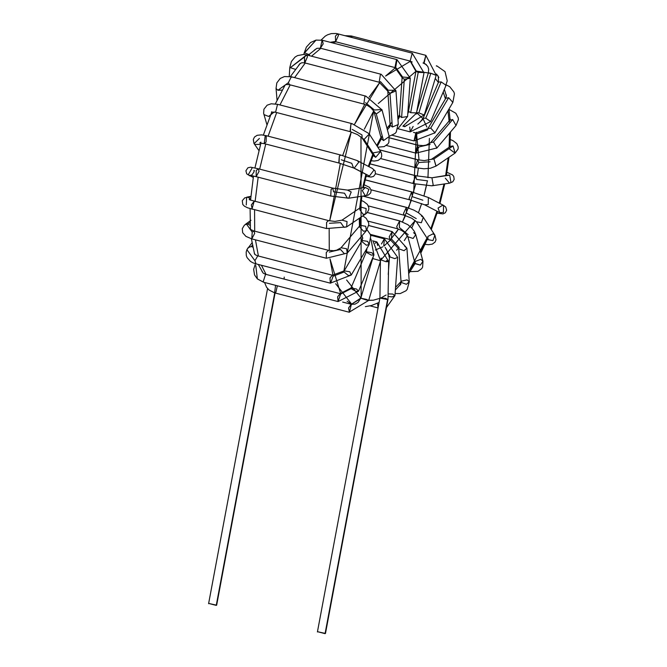 <?xml version="1.0" encoding="UTF-8"?>
<svg xmlns="http://www.w3.org/2000/svg" width="667" height="667" viewBox="0 0 667 667"><rect width="100%" height="100%" fill="white"/><g stroke="black" fill="none" stroke-linecap="round" stroke-linejoin="round"><path stroke-width="1" d="M325.163 633.141L325.071 633.65L317.817 631.766L325.471 633.458L387.994 299.366L379.94 297.857L385.718 298.349L387.594 299.558L325.071 633.65L387.994 299.366L388.669 261.606L385.968 261.706L381.015 259.913L385.968 261.706L388.669 261.606L376.905 241.938L375.188 243.238L376.905 241.938L377.647 245.539M386.393 260.597L388.669 261.606M380.807 259.963L381.165 258.062L381.015 259.913M380.165 298.132L387.594 299.558M376.622 241.921L372.62 240.887L376.622 241.921M277.347 285.793L275.938 292.079L274.579 292.846L275.596 285.334L274.579 292.846L349.158 312.214L368.701 300.4L366.283 299.341L361.155 298.282L351.359 304.335L349.441 312.223L348.549 307.987L351.217 304.285L348.549 307.987L349.441 312.223M351.359 304.335L360.855 298.049L358.054 302.434L354.986 304.169L351.217 304.285L342.646 302.059M366.275 300.008L361.155 298.282L366.283 299.341L368.701 300.4L366.275 300.008M367.425 300.275L373.32 300.208L379.848 298.341L373.32 300.208L368.701 300.408L380.59 260.764L373.036 258.646L380.59 260.764L373.036 258.646L373.036 257.087M255.444 263.715L253.643 269.343L254.544 274.937L257.37 278.914L263.14 281.966L265.566 274.27L263.14 281.966L257.354 278.898M255.811 265.716L257.37 278.914L263.507 282.199L338.086 301.567L337.619 296.823L340.145 293.638L337.619 296.823L338.086 301.567L358.529 291.196L356.52 289.019L350.992 287.994L356.52 289.019L358.529 291.196L355.911 291.362L351.134 288.653L340.637 294.022L338.086 301.567M263.798 282.208L263.14 281.966M265.633 274.287L340.145 293.638L350.992 287.994L366.408 251.742L371.928 252.768L366.408 251.742L366.975 248.324M340.637 294.022L351.134 288.653M358.529 291.196L373.945 254.952L371.928 252.768L373.945 254.952L371.319 255.111L366.55 252.401L366.408 251.742M252.46 245.164L251.359 246.498L252.86 247.165L251.359 246.498L252.46 245.164M248.191 247.624L251.359 246.498L248.191 247.624L246.898 249.675L254.919 260.68L257.796 255.861L254.919 260.68L246.898 249.675L252.034 242.813M256.02 263.807L254.919 260.68L256.02 263.807L253.06 262.873L250.475 261.422L247.073 257.62L246.298 255.544L246.173 252.109L246.898 249.675M255.736 263.79L330.315 283.158L330.007 277.914L332.374 275.229L330.007 277.914L330.315 283.158L351.259 275.029L349.791 271.761L344.197 270.869L349.791 271.761L351.259 275.029L348.441 275.579L344.105 272.011L333.108 276.196L330.599 283.175M333.108 276.196L344.105 272.011M351.259 275.029L369.143 244.639L367.675 241.371L362.089 240.487L367.675 241.371L369.143 244.639L366.325 245.189L361.989 241.621L362.656 237.51L362.256 236.643M250.067 222.453L247.932 224.004L250.183 225.446L247.932 224.004L250.067 222.453M250.992 220.285L245.306 224.429L247.932 224.004L246.381 223.954L244.347 225.229L242.304 228.656L242.68 232.733L245.923 236.385L251.784 238.886L252.218 232.108L253.844 230.957L254.719 233.267L251.784 238.886L326.363 258.254L326.246 252.526L328.422 250.325L326.246 252.526L326.363 258.254L347.274 253.076L346.565 248.741L341.045 247.765L346.565 248.741L347.274 253.076L344.389 253.735L340.529 249.475L329.281 252.076L340.529 249.475M246.381 223.954L252.218 232.108L246.381 223.954M250.083 229.248L253.844 230.957L252.218 232.108L251.784 238.886M347.274 253.076L366.416 230.624L365.708 226.288L360.188 225.304L365.708 226.288L366.416 230.624L363.532 231.274L359.68 227.022L360.422 224.162M250.834 196.707L248.182 197.24L250.634 199.225L248.182 197.24L250.834 196.707M246.256 204.994L246.665 197.199L248.182 197.24L244.739 197.841L242.271 200.7L242.771 204.469L244.422 206.195L247.682 207.837L326.513 228.539L326.605 222.361L328.573 220.61L326.605 222.361L326.513 228.539L346.598 226.93L347.048 221.544L341.988 220.16L347.048 221.544L346.598 226.93L344.03 227.322L340.67 222.603L329.423 223.295L340.67 222.603M249.225 197.699L249.933 199.917L249.225 197.699M254.152 201.309L251.334 204.919L252.218 209.188L251.334 204.919L254.152 201.309L251.934 209.171M249.958 199.925L249.2 199.541M346.598 226.93L365.691 213.94L366.141 208.546L361.089 207.162L366.141 208.546L365.691 213.94L363.123 214.324L359.763 209.605L361.139 207.129M252.168 175.713L249.3 175.721L252.168 175.713M248.182 174.929L252.093 168.051M254.419 170.669L253.927 170.343L254.027 171.853L251.943 174.921L250.208 175.371L256.17 176.68L256.236 170.56L258.229 168.751L259.088 171.286L256.17 176.68L330.749 196.048L331.065 189.453L332.808 188.119L333.525 191.821L344.497 193.213L333.525 191.821M253.235 177.48L246.707 173.879L245.906 170.785L247.882 167.809L250.617 167.184L258.229 168.751L256.236 170.56L256.17 176.68M331.032 196.056L348.733 198.207L351.217 192.004L347.524 190.103L351.217 192.004L348.733 198.207L347.382 198.132L344.497 193.213M258.229 168.751L332.808 188.119L331.065 189.453L330.749 196.048M348.733 198.207L366.475 195.556L368.959 189.361L365.266 187.452L368.959 189.361L366.475 195.556L365.124 195.481L362.248 190.562L365.324 187.452M260.555 144.439L254.569 144.397L260.555 144.439M254.16 143.597L259.405 138.419M266.1 142.004L264.207 143.622L265.166 136.16L266.258 135.693L266.1 142.004M258.904 150.542L253.969 143.43L253.318 139.436L254.519 137.01L257.204 135.284L261.539 134.867L266.258 135.693L265.166 136.16L264.207 143.622L259.755 143.063L260.889 142.138M339.069 162.998L339.336 156.028L340.837 155.061L339.336 156.028L338.778 162.99L354.219 168.159L358.788 162.148L357.279 160.614L358.788 162.148L354.219 168.159L353.502 167.884L351.759 163.307L341.304 159.797L351.759 163.307M354.219 168.159L369.41 176.038L373.97 170.035L372.469 168.501L373.97 170.035L369.41 176.038L354.219 168.159M353.502 167.884L368.818 175.83M270.302 115.649L268.609 116.442L263.932 114.582L268.609 116.442L270.302 115.649M268.609 116.442L274.262 111.989L275.421 112.223L274.262 111.989L268.609 116.442M275.563 112.264L277.547 104.319L275.563 112.264M350.35 131.624L350.859 124.337L352.126 123.687L350.859 124.337L350.067 131.616L357.579 134.634L364.074 139.445L369.235 134.009L364.074 139.445L362.164 138.102L361.973 134.934L352.234 129.415L361.973 134.934M364.074 139.445L375.671 157.32L380.632 151.517L375.671 157.32L364.074 139.445M373.753 155.978L375.671 157.32L373.778 156.02L362.164 138.102M373.562 152.801L380.632 151.517L381.474 153.227L381.732 156.211L380.824 158.371L378.131 160.43L374.27 161.055L371.052 160.739M282.258 90.078L277.897 90.278L276.046 88.436L277.897 90.278L282.258 90.078M277.055 100.258L276.046 88.436L276.813 82.908L280.248 78.439L284.417 76.563L291.312 76.772L288.377 82.7L289.536 84.709L288.377 82.7L277.897 90.278L288.377 82.7L291.312 76.772L291.838 77.222M289.536 84.709L363.832 104.069L364.874 96.532L365.883 96.14L364.874 96.532L363.832 104.069L367.65 105.594L370.802 107.729L376.28 113.949L381.999 109.888L376.28 113.949L374.095 112.023L381.307 138.669L383.492 140.595L389.211 136.535L383.492 140.595L376.28 113.949L383.492 140.595L381.307 138.669L381.632 136.66M365.566 102.726L374.42 110.013L365.566 102.726M374.42 110.013L381.858 109.505M389.069 136.151L388.853 142.438L387.952 143.922L384.2 146.615L377.814 147.174M381.374 139.07L380.857 139.636L381.374 139.07M295.481 69.36L289.786 67.517L295.481 69.36M289.92 67.984L306.62 54.927L307.479 56.712L304.844 62.865L304.477 57.045L289.92 67.984M289.27 76.371L289.786 67.517L291.387 61.506L295.031 57.095L297.524 55.603L303.602 54.461L306.62 54.927L304.477 57.045L304.561 62.848L379.139 82.224L380.432 74.479L381.199 74.295L380.432 74.479L379.139 82.224L390.003 93.413L395.981 90.912L390.003 93.413L387.81 91.479L390.145 125.079L392.346 127.013L398.316 124.512L392.346 127.013L390.003 93.413L392.346 127.013L390.145 125.079L390.604 123.854M380.398 81.574L388.269 90.253L380.398 81.574M388.269 90.253L395.789 90.295M398.132 123.895L396.248 132.108L394.972 133.533L389.153 136.318M390.145 125.079L388.911 127.872M309.488 54.744L304.544 52.876L309.488 54.744M303.902 54.477L304.135 53.11L316.033 40.103L322.428 40.27L323.153 43.922L320.368 48.199L322.094 40.262L316.033 40.103L304.544 52.876M322.094 40.262L320.368 48.199L394.947 67.567L396.481 59.696L397.007 59.638L395.706 67.375L402.568 76.997L395.706 67.375M304.135 53.11L306.411 47.04L310.614 42.488L316.033 40.103L322.428 40.27L397.007 59.638L396.481 59.696L394.947 67.567L402.109 77.655L404.31 79.223L410.28 78.231L404.31 79.223L402.109 77.655L399.408 115.925L401.609 117.492L407.579 116.5L401.609 117.492L404.31 79.223L401.609 117.492L399.408 115.925L399.867 115.266M402.568 76.997L410.088 77.697L410.28 78.231L407.579 116.5L397.874 128.814M397.974 119.593L399.675 116.533M338.494 35.309L335.601 41.729L335.426 36.143L337.66 33.8L338.494 35.309M321.161 40.003L325.271 36.101L327.589 34.792L331.332 33.592L336.135 33.492L337.66 33.8L335.426 36.143L335.601 41.729L410.172 61.097L412.231 53.177L410.172 61.097L415.941 71.336L418.217 72.353L423.77 72.57L418.217 72.353L416.341 71.152L410.463 61.114L416.341 71.152L423.77 72.57M337.66 33.8L412.231 53.177L410.172 61.097M418.217 72.353L410.672 112.681L416.225 112.906L410.672 112.681L418.217 72.353M408.796 111.481L410.672 112.681L408.796 111.481L407.779 113.648M344.872 35.676L351.276 35.968L349.758 36.943L351.276 35.968L352.118 37.56M424.079 63.282L423.645 63.215L425.854 55.336L424.079 63.282L423.645 63.215L425.104 63.774L423.645 63.215L425.854 55.336L436.21 75.229L430.79 73.27L435.91 75.263M428.656 73.112L430.79 73.27L428.364 72.87L416.725 111.689M430.79 73.27L418.901 112.915L424.029 114.907L418.901 112.915L430.79 73.27M416.775 112.748L416.25 114.099L416.775 112.748L418.901 112.915L416.55 112.615M436.21 75.229L424.32 114.866L404.786 126.672L404.102 125.88L404.844 126.688L406.587 125.229M436.401 66.041L436.927 65.983L436.401 66.041M437.068 66.041L445.047 71.644L447.232 80.907L445.673 85.593M437.302 75.104L438.286 76.271L437.302 75.104M437.394 75.229L438.286 76.271L438.527 82.083L441.154 81.916L446.073 85.284L441.154 81.916L438.527 82.083L423.12 118.326L425.746 118.167L430.657 121.536L430.265 121.844M441.154 81.916L425.746 118.167L441.154 81.916M446.073 85.284L430.657 121.536L425.746 118.167L423.12 118.326L419.893 122.294M423.262 118.984L417.834 124.054L423.262 118.984M409.763 127.097L410.213 131.899L409.763 127.097M413.14 126.422L410.213 131.899L398.091 128.748M445.873 94.105L446.373 95.281L445.873 94.105M446.24 84.867L449.758 86.735L453.885 91.963L454.444 93.839L452.86 102.41L448.624 97.699L445.806 98.249L448.624 97.699L452.86 102.41L452.401 102.851M452.86 102.41L434.976 132.791L430.732 128.089L427.914 128.639L430.732 128.089L448.624 97.699L430.732 128.089L434.976 132.791L434.517 133.242M427.822 129.773L416.825 133.967L427.822 129.773M445.948 94.38L446.373 95.281L445.806 98.249L427.914 128.639L415.799 132.983L414.032 140.929L416.091 133L413.765 132.391M416.825 133.967L414.032 140.929L392.371 135.301M415.799 132.983L413.49 132.383L415.799 132.983M449.975 118.459L450.217 119.418L449.975 118.459M449.275 121.919L449.791 120.202L452.676 119.543L456.02 125.513L455.636 125.871M449.024 109.396L455.844 113.265L458.237 117.784L458.404 119.626L456.028 125.513L452.676 119.543L449.791 120.202L430.64 142.655L433.533 141.996L436.877 147.974L436.485 148.324M452.676 119.543L433.533 141.996L452.676 119.543M456.02 125.513L436.877 147.974L433.533 141.996L430.64 142.655L426.238 145.072L423.212 145.606L417.742 145.206L415.474 152.76L415.966 153.143L415.474 152.76L418.026 145.214L389.478 137.802M430.132 144.372L418.884 146.965L430.132 144.372M418.884 146.965L415.966 153.143L386.368 145.464M417.742 145.206L389.486 137.869L417.742 145.206M417.667 159.78L379.573 149.892L417.667 159.78L418.801 162.481L430.048 161.789L418.801 162.481L415.891 167.725L415.266 167.075L417.667 159.78L415.266 167.075L415.891 167.725L423.912 168.784L430.407 168.259L436.051 166.066L433.942 158.954L431.374 159.338L433.942 158.954L453.035 145.956L433.942 158.954L435.976 166.116L455.144 153.068L453.035 145.956L450.467 146.348L453.035 145.956L455.077 153.118L449.141 148.791M446.94 172.269L452.526 174.904L453.752 176.447L454.16 179.39L452.785 181.783L449.541 183.175L450.975 182.6L449.683 175.146L448.332 175.071L449.683 175.146L450.975 182.6L449.541 183.175L445.314 178.181M449.683 175.146L431.933 177.789L433.233 185.251L431.791 185.818L433.233 185.251L431.933 177.789L449.683 175.146M448.391 175.062L431.933 177.789L415.591 175.721L413.081 182.7L413.815 183.667L413.081 182.7L415.875 175.738L369.943 163.807M427.564 180.832L416.592 179.44L427.564 180.832M415.591 175.721L369.918 163.865L415.591 175.721L416.592 179.44M438.044 208.087L442.846 205.119L443.563 205.394L443.413 212.456L439.786 212.665L438.044 208.087M439.912 212.723L443.413 212.456L443.563 205.394L428.372 197.507L428.222 204.577L424.596 204.777L428.222 204.577L428.372 197.507L411.647 191.938L409.063 198.549L409.872 199.883L409.063 198.549L411.647 191.938L412.398 196.698L422.853 200.2L412.398 196.698M411.647 191.938L365.141 179.865L411.647 191.938M427.839 236.46L432.991 233.834L434.901 235.176L432.958 240.595L428.031 239.636L427.839 236.46M428.056 239.678L432.958 240.595L434.901 235.176L423.312 217.3L421.361 222.728L416.433 221.761L421.361 222.728L423.312 217.3L422.161 215.833L418.209 212.565L413.74 210.055L406.395 207.345L403.477 213.523L404.335 215.274L403.477 213.523L406.395 207.345L406.511 213.073L416.241 218.593L406.511 213.073M421.394 215.958L423.312 217.3M406.111 207.329L362.856 196.098L406.111 207.329M414.607 264.365L415.132 263.79L414.607 264.365M415.391 261.381L420.785 259.33L422.97 261.256L420.335 265.107L415.066 263.39L415.391 261.381M415.191 263.698L420.335 265.107L422.97 261.256L415.758 234.609L413.123 238.461L407.854 236.743L413.123 238.461L415.758 234.609L414.365 231.382L412.023 228.264L407.829 224.654L399.641 220.86L396.715 226.588L397.582 228.789L396.715 226.588L399.641 220.86L399.325 227.447L408.179 234.734L399.325 227.447M413.565 232.675L415.758 234.609M399.358 220.844L367.309 212.523L399.358 220.844M399.608 285.426L400.5 284.642L399.608 285.426M401.542 281.14L407.062 279.865L409.255 281.799L406.403 284.317L401.084 282.366L401.542 281.14M399.833 285.168L401.084 282.366L406.403 284.317L409.255 281.799L406.92 248.191L404.06 250.709L398.749 248.766L404.06 250.709L406.92 248.191L392.138 231.574L389.22 236.818L390.078 239.503L389.22 236.818L392.138 231.574L391.337 238.853L399.208 247.532L391.337 238.853M404.719 246.265L406.92 248.191M391.854 231.566L368.743 225.563L391.854 231.566M378.056 307.921L377.522 303.235L378.056 307.929M388.561 293.905L392.755 294.055L394.956 295.623L392.104 296.907L388.386 296.44L392.104 296.907L394.956 295.623L397.657 257.354L394.806 258.638L389.486 256.778L394.806 258.638L397.657 257.354L384.384 238.761L381.466 243.98L384.384 238.761L383.75 245.823M389.945 256.128L385.142 247.349L389.945 256.128M384.092 238.753L370.518 235.226L384.092 238.753M216.35 604.877L216.25 605.386L208.996 603.502L216.65 605.202L275.079 292.971M216.25 605.386L274.737 292.88L216.25 605.386M336.118 41.863L332.033 42.763L336.118 41.863M320.869 48.324L311.506 56.195L320.869 48.324M305.244 63.031L294.606 77.622L305.244 63.031M290.162 84.934L279.965 104.944L290.162 84.934M276.68 112.556L268.109 136.168L276.68 112.556M265.749 144.022L259.663 169.118L265.749 144.022M258.171 177.197L255.102 201.526L258.171 177.197M254.577 209.855L254.686 231.174L254.577 209.855M255.444 239.837L258.412 256.028L255.444 239.837M261.422 265.266L266.041 274.387L261.422 265.266M347.123 301.309L351.876 304.419L335.643 283.717M332.983 275.371L329.99 258.871L340.82 294.072M329.265 250.509L329.156 229.106L329.265 250.509M340.32 163.398L329.681 220.869L351.251 131.949L342.688 155.553M369.051 97.207L379.798 82.416L354.51 124.395L364.724 104.327M395.431 67.709L385.593 76.055L410.43 61.272L412.156 61.973M416.2 71.111L378.256 103.535L416.2 71.111L428.331 72.978L416.35 71.086M364.34 129.181L373.67 111.014L343.822 271.444M346.615 280.007L361.139 298.316L360.98 136.893M381.416 297.649L386.126 295.006M395.539 287.385L401.025 281.532L395.539 287.385M420.443 251.909L426.997 238.044L408.563 271.786L414.741 262.198M430.782 228.823L436.943 211.189L430.782 228.823M439.311 203.185L444.005 184L439.311 203.185M445.656 175.471L448.182 157.804L445.656 175.471M449.099 147.282L449.533 133.125L449.099 147.282M449.074 121.044L447.932 110.789L449.074 121.044M445.431 98.883L443.196 92.046L445.431 98.883M438.369 82.458L435.259 78.406L438.369 82.458M416.542 112.665L422.795 118.468M426.88 127.072L423.212 119.101M429.39 138.403L427.964 177.739L429.39 138.403M427.405 180.849L423.995 195.681L426.405 185.843M421.661 203.552L418.442 212.723L421.661 203.552M381.024 259.855L415.241 220.535L411.722 227.947M407.42 235.726L404.302 240.595M398.641 247.991L396.607 250.217M389.503 256.286L388.886 256.678M366.241 252.118L365.491 250.85L366.241 252.118M361.722 241.112L360.83 237.177L361.722 241.112M359.48 226.138L359.271 218.309L359.48 226.138M359.73 208.087L361.105 196.356L359.73 208.087M362.623 187.852L365.891 174.312L362.623 187.852M368.317 166.341L372.736 154.402L368.317 166.341M376.73 145.506L380.982 137.485L376.73 145.506M386.968 128.247L391.996 122.078L386.968 128.247M397.774 116.658L399.441 115.424L397.774 116.658M407.929 111.564L408.429 111.472L407.929 111.564M375.313 250.008L382.8 246.84M389.47 241.079L398.466 229.048L395.898 233M405.486 215.599L402.509 221.803L411.356 200.275M413.69 192.421L416.433 132.249L419.026 160.047M418.342 168.251L417.259 176.08M415.716 184.125L408.629 208.004M390.729 239.695L383.959 246.031M284.234 277.072L284.092 279.081L284.234 277.072M317.417 631.957L379.94 297.857L380.415 261.331M376.905 241.938L372.561 240.812M264.541 282.466L266.567 287.235L269.043 290.003L274.579 292.846M360.855 298.049L372.736 258.412M380.59 260.764L373.42 242.121M261.906 271.219L263.24 273.17L265.566 274.27M373.945 254.952L370.927 238.978M254.31 253.185L255.278 254.786L257.796 255.861L332.374 275.229L344.197 270.869L362.089 240.487M369.143 244.639L370.727 236.076L370.177 234.2L367.067 229.79M253.844 230.957L328.422 250.325L333.683 250.709L336.627 250.175L341.045 247.765L360.188 225.304M366.425 230.615L368.801 224.637L368.643 222.895L366.241 218.376L362.865 215.858M250.867 196.34L246.665 197.199M361.089 207.162L341.988 220.16L334.926 221.419L328.573 220.61L249.933 199.917M365.691 213.94L367.267 212.565L368.734 209.763L368.851 207.787L367.434 204.427L363.673 201.501L361.289 200.492M332.808 188.119L347.524 190.103L365.266 187.452M366.475 195.556L368.351 195.047L370.694 192.896L371.152 190.328L369.576 187.385L364.007 184.692M266.258 135.693L340.837 155.061L357.279 160.614L372.469 168.501L375.196 171.06L375.404 174.004L373.537 176.421L370.96 177.08L366.058 176.321M264.207 143.622L338.778 162.99M266.9 124.612L263.632 113.29L263.932 109.196L267.125 105.194L271.186 103.794L277.547 104.319L352.126 123.687L369.034 133.642L380.632 151.517M271.786 112.264L271.702 111.773M271.486 112.123L275.488 112.248L350.067 131.616M284.25 86.51L285.109 85.034L286.602 84.484L289.253 84.701M291.312 76.772L365.891 96.14L381.999 109.888L389.211 136.535M298.608 65.383L299.983 63.623L301.976 62.723L304.561 62.848M306.62 54.927L381.199 74.295L395.981 90.912L398.316 124.512M314.282 50.133L316.942 48.332L320.368 48.199M397.007 59.638L410.28 78.231M399.408 115.925L398.007 119.518M331.357 42.079L335.601 41.729M412.231 53.177L423.995 72.845L416.45 113.173L403.076 126.013M415.941 71.336L408.396 111.664M351.276 35.968L425.854 55.336M423.562 63.207L425.104 63.774L427.772 66.383L428.673 69.076L428.364 72.87M404.786 126.672L402.885 126.18M436.343 65.833L436.927 65.983M430.657 121.536L410.213 131.899M434.976 132.791L414.032 140.929M450.025 119.051L449.791 120.202M436.877 147.974L415.966 153.143M450.333 139.553L453.051 140.687L456.812 143.613L458.229 146.94L458.087 149.033L455.102 153.102M450.517 146.315L431.374 159.338L424.237 160.597L417.951 159.797L379.523 149.817M415.891 167.725L380.674 158.579M449.541 183.175L431.799 185.818L413.815 183.667L375.479 173.712M437.052 213.198L443.005 213.899L445.314 212.798L446.64 210.247L445.723 207.037L443.563 205.394M439.786 212.665L424.596 204.777L409.872 199.883L371.052 189.803M411.931 191.954L365.157 179.807M425.062 244.347L428.506 244.714L432.358 244.105L435.042 242.104L436.018 239.837L434.901 235.176M428.031 239.636L416.433 221.761L411.789 218.259L404.335 215.274L368.342 205.92M406.395 207.345L363.006 196.073M410.038 271.627L417.951 271.344L421.702 268.659L422.603 267.175L422.97 261.264M415.066 263.39L407.854 236.743L404.569 232.45L401.434 230.332L397.582 228.789L368.084 221.127M399.641 220.86L367.35 212.473M395.106 293.538L400.192 293.588L405.903 290.82L407.178 289.395L409.255 281.799M401.084 282.366L398.749 248.766L390.078 239.503L370.227 234.35M392.138 231.574L368.751 225.504M370.135 305.87L378.006 307.912M386.46 307.545L394.956 295.623M388.236 274.512L389.486 256.778L386.326 249.033M384.384 238.761L370.502 235.159M208.596 603.693L267.575 288.553M362.748 238.461L362.048 235.751M360.472 224.904L360.205 217.667M360.589 207.504L361.873 196.248M363.365 187.744L366.525 174.637M368.959 166.675L373.245 155.186M377.272 146.34L381.341 138.811M387.385 129.782L389.97 126.63M263.132 273.078L258.304 264.457M254.594 254.194L251.409 238.786M250.442 229.556L250.1 208.654M250.559 200.175L253.477 176.013M254.944 167.942L260.947 143.038M263.357 135.076L271.794 112.006M275.354 103.869L285.109 85.034M290.387 76.555L300.242 63.432M308.037 55.294L316.808 48.383M330.298 42.313L334.684 41.571M365.349 306.653L371.486 305.511L379.081 302.468M395.356 290.02L400.917 283.892M408.688 273.628L415.099 263.532M420.785 253.168L427.514 238.836M431.282 229.598L437.577 211.514M439.945 203.518L444.747 183.892M446.406 175.363L449.024 157.237M449.967 146.69L450.475 132.024M450.075 119.802L448.966 109.021M446.465 96.273L444.355 89.32M438.869 77.505L436.526 74.02M426.43 64.691L423.02 62.965"/></g></svg>
